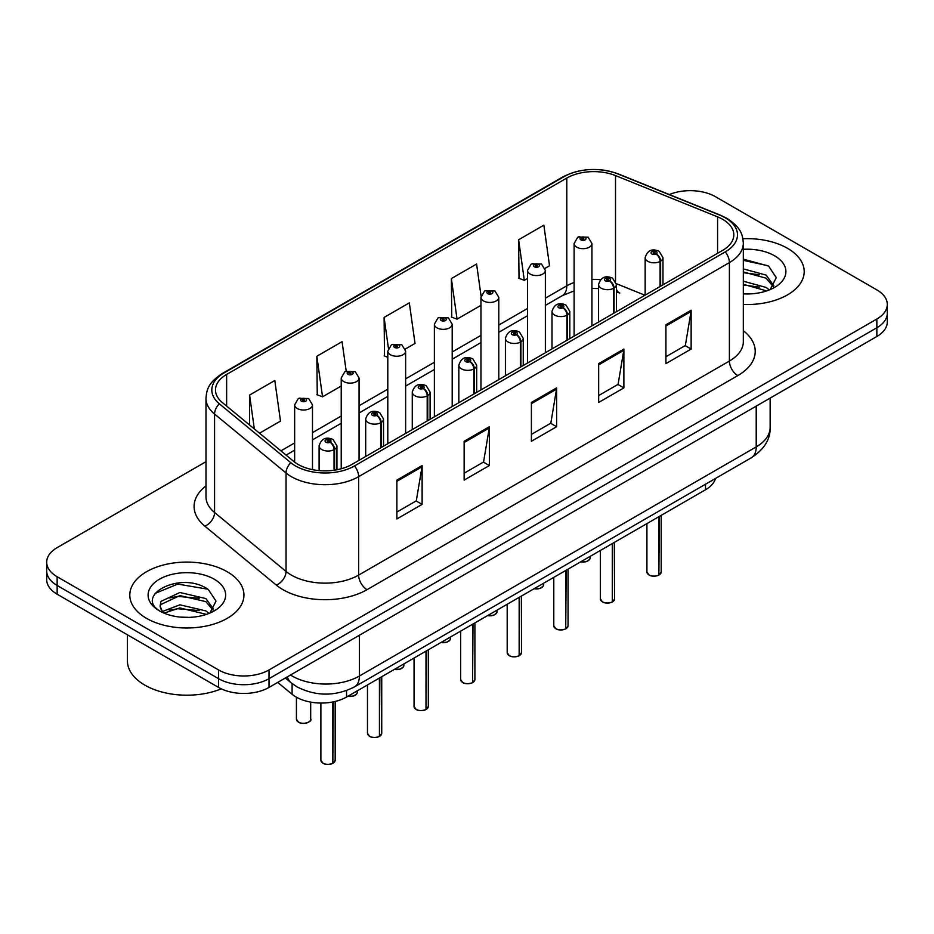<?xml version="1.0" encoding="UTF-8"?>
<svg xmlns="http://www.w3.org/2000/svg" width="934" height="934" viewBox="0 0 934 934"><rect width="100%" height="100%" fill="white"/><g stroke="black" fill="none" stroke-linecap="round" stroke-linejoin="round"><path stroke-width="1.4" d="M616.405 289.12A21.4 10.017 -68 0 0 619.779 293.066L619.219 292.844M715.502 478.453A35.667 20.595 180 0 1 705.497 489.778L346.537 697.021A35.667 20.595 180 0 1 292.097 694.277L277.702 682.404M787.479 248.292A57.067 32.947 0 0 0 742.904 238.73A57.067 32.947 0 0 1 787.479 248.292A57.067 32.947 0 0 1 804.197 271.584A57.067 32.947 0 0 0 787.479 248.292M227.231 571.748A57.067 32.947 0 0 0 165.026 564.603A57.067 32.947 0 0 0 129.803 595.051A57.067 32.947 0 0 0 146.521 618.343A57.067 32.947 0 0 0 208.714 625.488A57.067 32.947 0 0 0 243.937 595.051A57.067 32.947 0 0 0 227.231 571.748A57.067 32.947 0 0 0 165.026 564.603A57.067 32.947 0 0 0 129.803 595.051A57.067 32.947 0 0 0 146.521 618.343A57.067 32.947 0 0 0 208.714 625.488A57.067 32.947 0 0 0 243.937 595.051A57.067 32.947 0 0 0 227.231 571.748M722.659 219.315A38.049 21.961 180 0 1 733.809 234.843A38.049 21.961 180 0 1 722.659 250.37L351.908 464.432A38.049 21.961 180 0 1 293.836 461.501L222.374 402.577A38.049 21.961 180 0 1 215.485 389.968A38.049 21.961 180 0 1 226.635 374.441L566.798 178.055A38.049 21.961 180 0 1 615.518 175.592L717.581 216.851A38.049 21.961 180 0 1 722.659 219.315M725.274 217.809A41.738 24.097 0 0 0 719.705 215.1L617.643 173.841A41.738 24.097 0 0 0 564.183 176.549L224.032 372.935A41.738 24.097 0 0 0 219.35 403.792L290.813 462.715A41.738 24.097 0 0 0 354.511 465.938L725.274 251.876A41.738 24.097 0 0 0 725.274 217.809M205.982 461.7L57.149 547.628A35.667 20.595 0 0 0 46.7 562.186L46.7 579.664A35.667 20.595 0 0 0 57.149 594.222L218.568 687.424L218.568 678.679A35.667 20.595 0 0 0 269.015 678.679L876.851 327.752A35.667 20.595 0 0 0 887.3 313.182A35.667 20.595 0 0 1 876.851 327.752L269.015 678.679A35.667 20.595 0 0 1 218.568 678.679L57.149 585.49L218.568 678.679L218.568 669.947A35.667 20.595 0 0 0 269.015 669.947L876.851 319.008A35.667 20.595 0 0 0 887.3 304.449A35.667 20.595 0 0 0 876.851 289.89L715.432 196.689A35.667 20.595 0 0 0 669.351 194.552M46.7 570.931A35.667 20.595 0 0 0 57.149 585.49A35.667 20.595 0 0 1 46.7 570.931M396.88 480.111L396.88 518.942L422.11 504.383L422.11 465.552L396.88 480.111M396.88 512.054L416.307 500.834L422.005 466.837A9.515 5.487 -120 0 0 422.11 465.552M416.144 500.939L422.11 504.383M464.14 441.28L464.14 480.111L489.358 465.552L489.358 426.721L464.14 441.28M464.14 473.223L483.567 462.003L489.264 428.006A9.515 5.487 -120 0 0 489.358 426.721M483.392 462.108L489.358 465.552M665.919 324.787L665.919 363.618L691.137 349.059L691.137 310.228L665.919 324.787M665.919 356.73L685.346 345.51L691.032 311.512A9.515 5.487 -120 0 0 691.137 310.228M685.171 345.615L691.137 349.059M598.659 363.618L598.659 402.449L623.877 387.89L623.877 349.059L598.659 363.618M598.659 395.561L618.086 384.341L623.772 350.343A9.515 5.487 -120 0 0 623.877 349.059M617.911 384.446L623.877 387.89M531.399 402.449L531.399 441.28L556.617 426.721L556.617 387.89L531.399 402.449M531.399 434.392L550.827 423.172L556.524 389.174A9.515 5.487 -120 0 0 556.617 387.89M550.651 423.277L556.617 426.721M743.324 304.461A57.067 32.947 0 0 0 804.197 271.584A57.067 32.947 0 0 1 743.324 304.461M46.7 562.186A35.667 20.595 0 0 0 57.149 576.745L218.568 669.947M259.512 433.201L280.504 421.082L274.806 380.512L249.588 395.07L249.588 425.017M481.068 296.008L476.585 264.018L451.367 278.577L451.764 317.175M545.047 268.35L549.531 265.758L543.845 225.187L518.615 239.746L519.024 278.344M346.199 371.067L342.066 341.681L316.848 356.239L317.256 394.837M405.321 349.024L415.023 343.42L409.326 302.849L384.108 317.408L384.516 356.006M387.797 357.232L384.108 355.854M384.108 317.408L388.427 348.207M451.367 278.577L457.053 319.148L480.952 305.36M457.053 319.148L451.367 317.023M518.615 239.746L524.313 280.317L527.523 278.46M524.313 280.317L518.615 278.192M316.848 356.239L322.545 396.81L341.225 386.022M322.545 396.81L316.848 394.685M249.588 395.07L254.34 428.928M218.568 687.424A35.667 20.595 0 0 0 269.015 687.424L876.851 336.485A35.667 20.595 0 0 0 887.3 321.926L887.3 304.449M658.832 575.146C654.594 576.511 651.337 576.465 649.072 575.017L646.923 571.993A7.133 4.121 0 0 0 649.013 574.912A7.133 4.121 0 0 0 658.879 575.029L658.715 575.122A6.9 3.981 180 0 1 649.188 575.005M658.879 574.737L659.322 516.444M660.63 286.189L660.63 261.135A5.943 3.584 -122.2 0 0 656.252 253.966A2.977 1.716 0 0 0 656.158 251.585A2.977 1.716 0 0 0 651.955 251.585A2.977 1.716 0 0 0 651.955 254.013A2.977 1.716 0 0 0 656.065 254.071L654.862 253.312A1.191 0.689 180 0 1 653.602 252.168A1.191 0.689 180 0 1 654.932 253.266L656.252 253.966M656.065 254.071A5.943 3.281 62.1 0 1 660.081 261.45A8.92 5.149 180 0 1 647.752 261.298A8.92 5.149 180 0 1 645.149 257.656C647.425 250.335 652.084 248.222 659.135 251.293L662.977 257.656A8.92 5.149 180 0 1 660.63 261.135M660.081 286.505L660.081 261.45M658.879 575.029L658.879 516.689M591.934 325.849L591.934 243.529A8.92 5.149 180 0 1 586.435 248.292A8.92 5.149 180 0 1 576.71 247.171A8.92 5.149 180 0 1 574.106 243.529L577.656 237.341A5.943 3.584 57.8 0 1 580.831 237.516A2.977 1.716 0 0 0 580.913 239.886A2.977 1.716 0 0 0 585.116 239.886A2.977 1.716 0 0 0 585.116 237.458A2.977 1.716 0 0 0 581.006 237.411L582.221 238.17A1.191 0.689 180 0 1 583.47 239.314A1.191 0.689 180 0 1 582.139 238.217L580.831 237.516M582.221 239.186L582.221 238.17M581.006 237.411A5.943 3.281 -117.9 0 0 578.228 237.014A5.943 3.281 -117.9 0 0 577.971 237.178M582.139 239.139L582.139 238.217M612.26 602.033C608.022 603.399 604.765 603.352 602.488 601.905L600.352 598.892A7.133 4.121 0 0 0 602.442 601.8A7.133 4.121 0 0 0 612.307 601.928L612.144 602.021A6.9 3.981 180 0 1 602.605 601.893M612.307 601.636L612.739 543.331M614.058 313.077L614.058 288.022A5.943 3.584 -122.2 0 0 609.68 280.854A2.977 1.716 0 0 0 609.587 278.484A2.977 1.716 0 0 0 605.384 278.484A2.977 1.716 0 0 0 605.384 280.9A2.977 1.716 0 0 0 609.493 280.959L608.291 280.2A1.191 0.689 180 0 1 607.03 279.056A1.191 0.689 180 0 1 608.361 280.153L609.68 280.854M609.493 280.959A5.943 3.281 62.1 0 1 613.51 288.337A8.92 5.149 180 0 1 601.181 288.186A8.92 5.149 180 0 1 598.566 284.543C600.842 277.235 605.512 275.11 612.564 278.18L616.405 284.543A8.92 5.149 180 0 1 614.058 288.022M613.51 313.392L613.51 288.337M612.307 601.928L612.307 543.588M565.677 628.921C561.439 630.287 558.193 630.252 555.917 628.804L553.78 625.78A7.133 4.121 0 0 0 555.87 628.687A7.133 4.121 0 0 0 565.724 628.816L565.572 628.909A6.9 3.981 180 0 1 556.034 628.792M565.724 628.524L566.167 570.219M567.487 339.964L567.487 314.91A5.943 3.584 -122.2 0 0 563.097 307.741A2.977 1.716 0 0 0 563.015 305.371A2.977 1.716 0 0 0 558.812 305.371A2.977 1.716 0 0 0 558.812 307.8A2.977 1.716 0 0 0 562.922 307.846L561.708 307.088A1.191 0.689 180 0 1 560.458 305.943A1.191 0.689 180 0 1 561.789 307.041L563.097 307.741M562.922 307.846A5.943 3.281 62.1 0 1 566.938 315.237A8.92 5.149 180 0 1 554.609 315.073A8.92 5.149 180 0 1 551.994 311.431C554.271 304.122 558.929 301.997 565.981 305.079L569.822 311.431A8.92 5.149 180 0 1 567.487 314.91M566.938 340.28L566.938 315.237M565.724 628.816L565.724 570.476M519.106 655.808C514.867 657.174 511.61 657.139 509.334 655.691L507.197 652.668A7.133 4.121 0 0 0 509.287 655.586A7.133 4.121 0 0 0 519.152 655.703L518.989 655.796A6.9 3.981 180 0 1 509.462 655.68M519.152 655.411L519.596 597.106M520.903 366.852L520.903 341.809A5.943 3.584 -122.2 0 0 516.525 334.629A2.977 1.716 0 0 0 516.432 332.259A2.977 1.716 0 0 0 512.229 332.259A2.977 1.716 0 0 0 512.229 334.687A2.977 1.716 0 0 0 516.339 334.734L515.136 333.975A1.191 0.689 180 0 1 513.875 332.843A1.191 0.689 180 0 1 515.206 333.94L516.525 334.629M516.339 334.734A5.943 3.281 62.1 0 1 520.355 342.124A8.92 5.149 180 0 1 508.026 341.972A8.92 5.149 180 0 1 505.411 338.33C507.699 331.01 512.357 328.885 519.409 331.967L523.25 338.33A8.92 5.149 180 0 1 520.903 341.809M520.355 367.179L520.355 342.124M519.152 655.703L519.152 597.363M472.522 682.707C468.296 684.073 465.039 684.027 462.762 682.579L460.625 679.555A7.133 4.121 0 0 0 462.715 682.474A7.133 4.121 0 0 0 472.581 682.591L472.417 682.684A6.9 3.981 180 0 1 462.879 682.567M472.581 682.299L473.013 624.005M474.332 393.751L474.332 368.697A5.943 3.584 -122.2 0 0 469.954 361.528A2.977 1.716 0 0 0 469.86 359.146A2.977 1.716 0 0 0 465.657 359.146A2.977 1.716 0 0 0 465.657 361.575A2.977 1.716 0 0 0 469.767 361.633L468.564 360.874A1.191 0.689 180 0 1 467.304 359.73A1.191 0.689 180 0 1 468.634 360.828L469.954 361.528M469.767 361.633A5.943 3.281 62.1 0 1 473.783 369.012A8.92 5.149 180 0 1 461.454 368.86A8.92 5.149 180 0 1 458.839 365.217C461.116 357.897 465.786 355.784 472.826 358.854L476.679 365.217A8.92 5.149 180 0 1 474.332 368.697M473.783 394.066L473.783 369.012M472.581 682.591L472.581 624.251M545.363 352.737L545.363 270.416A8.92 5.149 180 0 1 539.852 275.18A8.92 5.149 180 0 1 530.138 274.059A8.92 5.149 180 0 1 527.523 270.416L531.084 264.229A5.943 3.584 57.8 0 1 534.248 264.404A2.977 1.716 0 0 0 534.341 266.785A2.977 1.716 0 0 0 538.544 266.785A2.977 1.716 0 0 0 538.544 264.357A2.977 1.716 0 0 0 534.435 264.299L535.637 265.058A1.191 0.689 180 0 1 536.898 266.202A1.191 0.689 180 0 1 535.567 265.104L534.248 264.404M535.637 266.073L535.637 265.058M534.435 264.299A5.943 3.281 -117.9 0 0 531.656 263.902A5.943 3.281 -117.9 0 0 531.399 264.065M535.567 266.027L535.567 265.104M498.779 379.624L498.779 297.316A8.92 5.149 180 0 1 493.28 302.067A8.92 5.149 180 0 1 483.567 300.946A8.92 5.149 180 0 1 480.952 297.316L484.512 291.128A5.943 3.584 57.8 0 1 487.676 291.303A2.977 1.716 0 0 0 487.77 293.673A2.977 1.716 0 0 0 491.973 293.673A2.977 1.716 0 0 0 491.973 291.245A2.977 1.716 0 0 0 487.863 291.198L489.066 291.957A1.191 0.689 180 0 1 490.327 293.089A1.191 0.689 180 0 1 489.031 292.937L488.996 291.992L487.676 291.303M489.066 292.961L489.066 291.957M487.863 291.198A5.943 3.281 -117.9 0 0 485.085 290.789A5.943 3.281 -117.9 0 0 484.816 290.964M489.031 292.937A1.191 0.689 180 0 1 488.996 291.992M452.208 406.523L452.208 324.203A8.92 5.149 180 0 1 446.709 328.955A8.92 5.149 180 0 1 436.984 327.846A8.92 5.149 180 0 1 434.38 324.203L437.929 318.015A5.943 3.584 57.8 0 1 441.105 318.19A2.977 1.716 0 0 0 441.187 320.56A2.977 1.716 0 0 0 445.39 320.56A2.977 1.716 0 0 0 445.39 318.132A2.977 1.716 0 0 0 441.28 318.085L442.494 318.844A1.191 0.689 180 0 1 443.743 319.977A1.191 0.689 180 0 1 442.447 319.837L442.412 318.879L441.105 318.19M442.494 319.848L442.494 318.844M441.28 318.085A5.943 3.281 -117.9 0 0 438.501 317.677A5.943 3.281 -117.9 0 0 438.244 317.852M442.447 319.837A1.191 0.689 180 0 1 442.412 318.879M743.324 293.533L749.698 293.918M743.324 281.204L766.137 287.438L769.277 289.96M743.324 284.286L766.697 290.906M743.324 268.875L766.137 275.098L773.854 285.769M743.324 271.957L766.137 278.18L773.247 286.575M743.324 293.86A38.773 22.381 0 0 0 774.543 287.415A38.773 22.381 0 0 0 774.543 255.764A38.773 22.381 0 0 0 743.324 249.308M770.2 289.575L776.271 277.655L768.589 266.073L743.324 259.138M743.324 260.341L768.063 265.723M743.324 272.67L759.482 274.783M743.324 284.998L759.482 287.112M127.421 634.793L127.421 660.863A59.449 34.325 0 0 0 144.84 685.136A59.449 34.325 0 0 0 221.311 688.848M180.379 617.117L189.439 617.386M162.598 611.431L179.912 604.823L205.877 610.894L209.018 613.416M164.197 613.089L179.912 607.906L206.449 614.374M162.878 612.634L160.099 606.119A26.876 15.516 0 0 0 164.431 613.299M160.099 606.119L160.905 601.414L179.912 592.495L205.877 598.566L213.594 609.237M160.158 606.493L160.905 604.496L179.912 595.577L205.877 601.648L212.987 610.03M209.94 613.043L216.011 601.111L208.329 589.541C181.126 569.985 132.791 595.752 160.706 611.548L160.835 611.63M214.283 579.22A38.773 22.381 0 0 0 159.457 579.22A38.773 22.381 0 0 0 159.457 610.871A38.773 22.381 0 0 0 214.283 610.871A38.773 22.381 0 0 0 214.283 579.22M155.032 593.429L177.799 584.089L207.803 589.191M169.252 597.958L177.799 596.417L199.222 598.25M169.252 610.287L177.799 608.746L199.222 610.579M425.951 709.595C421.713 710.961 418.455 710.914 416.19 709.466L414.042 706.454A7.133 4.121 0 0 0 416.132 709.361A7.133 4.121 0 0 0 425.997 709.49L425.834 709.583A6.9 3.981 180 0 1 416.307 709.455M425.997 709.198L426.441 650.893M427.76 420.639L427.76 395.584A5.943 3.584 -122.2 0 0 423.371 388.416A2.977 1.716 0 0 0 423.277 386.046A2.977 1.716 0 0 0 419.074 386.046A2.977 1.716 0 0 0 419.074 388.462A2.977 1.716 0 0 0 423.184 388.521L421.981 387.762A1.191 0.689 180 0 1 420.72 386.618A1.191 0.689 180 0 1 422.063 387.715L423.371 388.416M423.184 388.521A5.943 3.281 62.1 0 1 427.2 395.899A8.92 5.149 180 0 1 414.871 395.747A8.92 5.149 180 0 1 412.268 392.105C414.544 384.796 419.203 382.671 426.254 385.742L430.095 392.105A8.92 5.149 180 0 1 427.76 395.584M427.2 420.954L427.2 395.899M425.997 709.49L425.997 651.15M379.379 736.482C375.141 737.848 371.884 737.813 369.607 736.366L367.471 733.342A7.133 4.121 0 0 0 369.56 736.249A7.133 4.121 0 0 0 379.426 736.377L379.262 736.471A6.9 3.981 180 0 1 369.724 736.354M379.426 736.085L379.869 677.78M381.177 447.526L381.177 422.472A5.943 3.584 -122.2 0 0 376.799 415.303A2.977 1.716 0 0 0 376.706 412.933A2.977 1.716 0 0 0 372.503 412.933A2.977 1.716 0 0 0 372.503 415.361A2.977 1.716 0 0 0 376.612 415.408L375.41 414.649A1.191 0.689 180 0 1 374.149 413.505A1.191 0.689 180 0 1 375.48 414.603L376.799 415.303M376.612 415.408A5.943 3.281 62.1 0 1 380.628 422.798A8.92 5.149 180 0 1 368.3 422.635A8.92 5.149 180 0 1 365.684 418.992C367.961 411.684 372.631 409.559 379.683 412.641L383.524 418.992A8.92 5.149 180 0 1 381.177 422.472M380.628 447.841L380.628 422.798M379.426 736.377L379.426 678.037M332.796 763.37C328.558 764.736 325.312 764.701 323.036 763.253L320.899 760.229A7.133 4.121 0 0 0 322.989 763.148A7.133 4.121 0 0 0 332.843 763.265L332.691 763.358A6.9 3.981 180 0 1 323.152 763.241M332.843 762.973L333.286 701.866M334.606 470.152L334.606 449.371A5.943 3.584 -122.2 0 0 330.216 442.191A2.977 1.716 0 0 0 330.134 439.821A2.977 1.716 0 0 0 325.931 439.821A2.977 1.716 0 0 0 325.931 442.249A2.977 1.716 0 0 0 330.041 442.296L328.826 441.537A1.191 0.689 180 0 1 327.577 440.404A1.191 0.689 180 0 1 328.908 441.502L330.216 442.191M330.041 442.296A5.943 3.281 62.1 0 1 334.057 449.686A8.92 5.149 180 0 1 321.728 449.534A8.92 5.149 180 0 1 319.113 445.892C321.389 438.571 326.059 436.447 333.099 439.529L336.941 445.892A8.92 5.149 180 0 1 334.606 449.371M334.057 470.234L334.057 449.686M332.843 763.265L332.843 701.948M405.636 433.411L405.636 351.091A8.92 5.149 180 0 1 400.126 355.854A8.92 5.149 180 0 1 390.412 354.733A8.92 5.149 180 0 1 387.797 351.091L391.358 344.903A5.943 3.584 57.8 0 1 394.522 345.078A2.977 1.716 0 0 0 394.615 347.448A2.977 1.716 0 0 0 398.818 347.448A2.977 1.716 0 0 0 398.818 345.02A2.977 1.716 0 0 0 394.708 344.973L395.911 345.732A1.191 0.689 180 0 1 397.172 346.876A1.191 0.689 180 0 1 395.876 346.724L395.911 345.732M394.708 344.973A5.943 3.281 -117.9 0 0 391.93 344.576A5.943 3.281 -117.9 0 0 391.661 344.739M395.841 346.701L394.522 345.078M395.876 346.724A1.191 0.689 180 0 1 395.841 345.778M359.053 460.299L359.053 377.978A8.92 5.149 180 0 1 353.554 382.742A8.92 5.149 180 0 1 343.829 381.621A8.92 5.149 180 0 1 341.225 377.978L344.774 371.79A5.943 3.584 57.8 0 1 347.95 371.966A2.977 1.716 0 0 0 348.043 374.347A2.977 1.716 0 0 0 352.246 374.347A2.977 1.716 0 0 0 352.246 371.919A2.977 1.716 0 0 0 348.137 371.86L349.339 372.619A1.191 0.689 180 0 1 350.589 373.763A1.191 0.689 180 0 1 349.258 372.666L347.95 371.966M349.339 373.635L349.339 372.619M348.137 371.86A5.943 3.281 -117.9 0 0 345.346 371.463A5.943 3.281 -117.9 0 0 345.09 371.627M349.258 373.588L349.258 372.666M312.481 469.639L312.481 404.877A8.92 5.149 180 0 1 306.971 409.629A8.92 5.149 180 0 1 297.257 408.508A8.92 5.149 180 0 1 294.642 404.877L298.203 398.69A5.943 3.584 57.8 0 1 301.367 398.865A2.977 1.716 0 0 0 301.46 401.235A2.977 1.716 0 0 0 305.663 401.235A2.977 1.716 0 0 0 305.663 398.806A2.977 1.716 0 0 0 301.554 398.76L302.756 399.518A1.191 0.689 180 0 1 304.017 400.651A1.191 0.689 180 0 1 302.721 400.499L302.756 399.518M301.554 398.76A5.943 3.281 -117.9 0 0 298.775 398.351A5.943 3.281 -117.9 0 0 298.518 398.526M302.686 400.488L302.686 399.554L301.367 398.865M302.721 400.499A1.191 0.689 180 0 1 302.686 399.554M705.497 484.232L705.497 489.778M292.097 683.571L292.097 694.277M346.537 690.565L346.537 697.021M743.324 330.741A59.449 34.325 180 0 1 737.802 375.608L367.039 589.658A11.885 6.865 60 0 1 358.633 575.099L729.396 361.049A47.564 27.46 0 0 0 743.324 341.634L743.324 243.19A47.564 27.46 180 0 1 729.396 262.606A11.885 6.865 -120 0 0 725.274 251.876M367.039 589.658A59.449 34.325 180 0 1 282.967 589.658A59.449 34.325 180 0 1 276.301 585.081L204.838 526.157A59.449 34.325 180 0 1 205.982 485.878M291.373 575.099A47.564 27.46 0 0 0 358.633 575.099L358.633 476.667A47.564 27.46 180 0 1 286.049 473.001L214.575 414.066A47.564 27.46 180 0 1 205.982 398.328L205.982 496.76A47.564 27.46 0 0 0 214.575 512.509L286.049 571.433A47.564 27.46 0 0 0 291.373 575.099M743.324 243.19C742.565 234.983 741.713 228.141 726.932 218.334L720.674 215.299A11.885 5.569 112 0 0 719.705 215.1M720.674 215.299L618.612 174.039C598.916 167.069 580.224 168.085 562.537 177.075A11.885 6.865 60 0 1 564.183 176.549M224.032 372.935A11.885 6.865 -120 0 0 222.374 373.46C207.558 383.302 206.741 390.12 205.982 398.328M219.35 403.792A11.885 7.951 129.5 0 0 214.575 414.066L214.575 512.509A11.885 7.951 -50.5 0 1 204.838 526.157M618.612 174.039A11.885 5.569 112 0 0 617.643 173.841M290.813 462.715A11.885 7.951 129.5 0 0 286.049 473.001L286.049 571.433A11.885 7.951 -50.5 0 1 276.301 585.081M354.511 465.938A11.885 6.865 60 0 1 358.633 476.667L729.396 262.606L729.396 361.049A11.885 6.865 60 0 0 737.802 375.608M269.015 669.947L269.015 687.424M876.851 319.008L876.851 336.485M57.149 576.745L57.149 594.222M226.635 374.441L226.635 406.092M717.581 216.851L717.581 253.312M615.518 175.592L615.518 281.157M644.95 295.237L616.347 283.679M600.48 279.721A38.049 21.961 0 0 0 591.934 279.394M574.106 282.512A38.049 21.961 0 0 0 566.798 285.804L545.363 298.18M566.798 178.055L566.798 285.804A21.4 12.352 60 0 1 562.361 295.599L545.363 305.418M527.523 308.477L498.779 325.079M480.952 335.376L452.208 351.966M434.38 362.264L405.636 378.854M387.797 389.151L359.053 405.741M341.225 416.039L312.481 432.64M294.642 442.938L280.924 450.853M531.399 403.675L556.524 389.174M598.659 364.844L623.772 350.343M665.919 326.013L691.032 311.512M464.14 442.506L489.264 428.006M396.88 481.337L422.005 466.837M290.486 675.013A47.564 27.46 0 0 0 292.132 676.018A47.564 27.46 0 0 0 359.392 676.018L756.213 446.907A47.564 27.46 0 0 0 770.141 427.492C770.492 439.295 764.199 449.394 751.286 457.8L354.465 686.899A23.782 13.73 60 0 0 359.392 676.018L359.392 635.237M756.213 406.138L756.213 446.907A23.782 13.73 60 0 1 751.286 457.8M287.38 676.811A23.782 15.901 129.5 0 0 291.151 682.824L285.314 678.002M659.322 574.784A7.133 4.121 0 0 0 661.19 571.993L661.19 515.358M580.785 561.778A7.133 4.121 0 0 0 590.148 557.867L589.634 559.466L586.435 561.579L580.656 561.859M587.976 560.832A6.9 3.981 180 0 1 580.714 561.824M612.739 601.671A7.133 4.121 0 0 0 614.619 598.892L614.619 542.245M566.167 628.559A7.133 4.121 0 0 0 568.047 625.78L568.047 569.145M519.596 655.446A7.133 4.121 0 0 0 521.464 652.668L521.464 596.032M473.013 682.345A7.133 4.121 0 0 0 474.892 679.555L474.892 622.92M534.213 588.677A7.133 4.121 0 0 0 543.576 584.766L543.051 586.354L539.864 588.467L534.085 588.747M541.405 587.719A6.9 3.981 180 0 1 534.143 588.712M487.63 615.564A7.133 4.121 0 0 0 497.005 611.653L496.479 613.253L493.292 615.366L487.501 615.634M494.822 614.619A6.9 3.981 180 0 1 487.571 615.599M441.058 642.452A7.133 4.121 0 0 0 450.421 638.541L449.908 640.14L446.709 642.253L440.93 642.522M448.25 641.506A6.9 3.981 180 0 1 440.988 642.487M426.441 709.233A7.133 4.121 0 0 0 428.309 706.454L428.309 649.807M379.869 736.12A7.133 4.121 0 0 0 381.737 733.342L381.737 676.706M333.286 763.008A7.133 4.121 0 0 0 335.166 760.229L335.166 701.446M394.475 669.339A7.133 4.121 0 0 0 403.85 665.428L403.325 667.028L400.137 669.141L394.358 669.421M401.678 668.394A6.9 3.981 180 0 1 394.417 669.386M347.903 696.239A7.133 4.121 0 0 0 357.278 692.327L356.753 693.915L353.554 696.028L347.775 696.309M355.095 695.281A6.9 3.981 180 0 1 347.845 696.274M298.518 722.122A7.133 4.121 0 0 0 306.294 723.021A7.133 4.121 0 0 0 310.695 719.215C313.077 721.013 303.2 725.414 298.565 722.239L296.428 719.215A7.133 4.121 0 0 0 298.518 722.122M308.524 722.18A6.9 3.981 180 0 1 298.682 722.227M562.537 177.075L222.374 373.46M619.779 293.066L616.405 291.84M598.566 288.559L591.934 288.443M574.106 290.906L562.361 295.599M527.523 315.715L498.779 332.317M480.952 342.603L452.208 359.205M434.38 369.502L405.636 386.092M387.797 396.39L359.053 412.98M341.225 423.277L312.481 439.879M294.642 450.165L286.084 455.115M354.465 686.899C335.329 696.519 316.194 696.519 297.059 686.899L291.151 682.824M770.141 427.492L770.141 398.094M646.923 571.993L646.923 523.6M645.149 295.132L645.149 257.656M662.977 284.835L662.977 257.656M661.19 571.993L659.276 574.889M590.148 557.867L590.148 556.372M591.934 243.529L588.093 237.166L578.228 237.014M574.106 336.147L574.106 243.529M600.352 598.892L600.352 550.488M598.566 322.02L598.566 284.543M616.405 311.722L616.405 284.543M614.619 598.892L612.692 601.776M553.78 625.78L553.78 577.375M551.994 348.907L551.994 311.431M569.822 338.61L569.822 311.431M568.047 625.78L566.121 628.664M507.197 652.668L507.197 604.263M505.411 375.807L505.411 338.33M523.25 365.509L523.25 338.33M521.464 652.668L519.549 655.563M460.625 679.555L460.625 631.162M458.839 402.694L458.839 365.217M476.679 392.397L476.679 365.217M474.892 679.555L472.966 682.45M543.576 584.766L543.576 583.26M545.363 270.416L541.522 264.053L531.656 263.902M527.523 363.034L527.523 270.416M497.005 611.653L497.005 610.159M498.779 297.316L494.938 290.953L485.085 290.789M480.952 389.922L480.952 297.316M450.421 638.541L450.421 637.046M452.208 324.203L448.367 317.84L438.501 317.677M434.38 416.821L434.38 324.203M414.042 706.454L414.042 658.05M412.268 429.582L412.268 392.105M430.095 419.284L430.095 392.105M428.309 706.454L426.394 709.338M367.471 733.342L367.471 684.937M365.684 456.469L365.684 418.992M383.524 446.172L383.524 418.992M381.737 733.342L379.811 736.226M320.899 760.229L320.899 703.057M319.113 470.596L319.113 445.892M336.941 469.755L336.941 445.892M335.166 760.229L333.24 763.125M403.85 665.428L403.85 663.934M405.636 351.091L401.795 344.728L391.93 344.576M387.797 443.708L387.797 351.091M357.278 692.327L357.278 690.821M359.053 377.978L355.212 371.615L345.346 371.463M341.225 468.763L341.225 377.978M310.695 719.215L310.695 702.123M296.428 719.215L296.428 697.219M312.481 404.877L308.64 398.514L298.775 398.351M294.642 462.143L294.642 404.877"/></g></svg>
